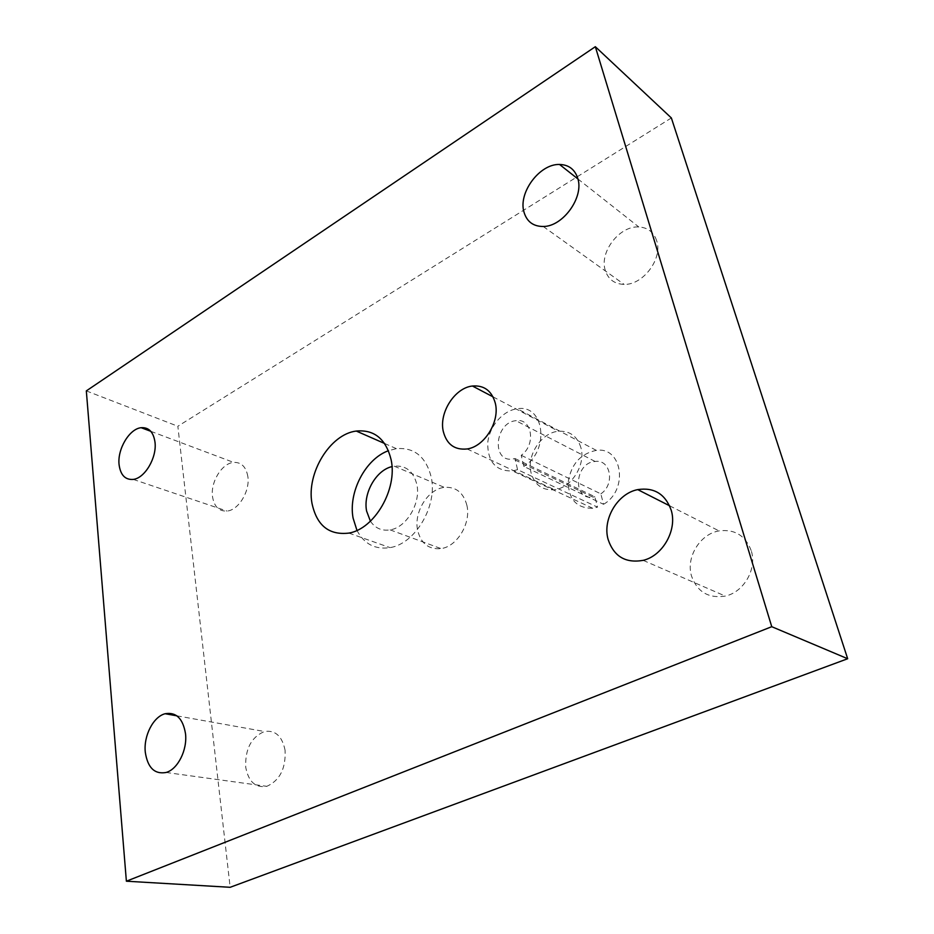 <?xml version="1.0" encoding="UTF-8"?>
<svg xmlns="http://www.w3.org/2000/svg" width="934" height="934" viewBox="0 0 934 934"><rect width="100%" height="100%" fill="white"/><g stroke="black" fill="none" stroke-linecap="round" stroke-linejoin="round"><path stroke-width="0.7" stroke-dasharray="4.67 3.5" d="M514.984 458.536L594.853 496.736L597.527 507.15L517.553 469.65L514.984 458.536L512.964 458.968C491.366 462.937 494.658 422.472 515.895 420.697C531.983 417.685 536.361 444.689 521.23 455.313L523.834 466.44L603.539 504.29L600.842 493.864L521.23 455.313M517.553 469.65L512.556 470.958C496.129 471.343 487.84 462.178 487.688 443.44C488.949 426.745 502.796 410.411 517.319 408.788C544.359 403.792 550.196 450.632 523.834 466.44M600.842 493.864C615.273 484.267 610.626 458.991 595.121 461.454C574.597 462.645 572.087 500.391 592.915 497.11L594.853 496.736M603.539 504.29C628.722 490.093 622.348 446.312 596.301 450.363C580.388 453.749 571.024 464.326 568.199 482.096C568.666 499.597 576.838 508.329 592.728 508.283L597.527 507.15M656.637 240.622C653.683 232.076 647.729 227.522 638.798 226.962C619.569 225.584 599.243 252.075 605.244 270.265C608.174 279.359 614.467 284.064 624.134 284.391C643.047 285.174 663.023 258.52 656.637 240.622M751.181 550.535C745.367 535.509 734.649 528.959 719.04 530.897C699.905 534.014 685.731 557.446 691.534 576.091C697.266 591.969 708.509 598.624 725.286 596.079C743.873 592.238 757.311 568.713 751.181 550.535M285.08 750.306C282.196 736.155 275.332 729.886 264.474 731.509C251.339 737.031 245.093 748.916 245.712 767.188C248.444 781.746 255.472 788.121 266.832 786.323C279.826 780.474 285.921 768.472 285.08 750.306M247.825 476.398C246.062 466.79 241.334 462.132 233.663 462.412C221.965 463.124 210.325 482.131 212.532 496.76C214.19 506.695 219.035 511.458 227.067 511.061C238.66 510.127 250.23 490.91 247.825 476.398M466.895 505.329C463.439 492.568 455.932 486.591 444.362 487.385C427.982 488.984 413.622 512.136 417.626 530.232C420.93 543.576 428.741 549.706 441.046 548.608C457.17 546.553 471.226 523.145 466.895 505.329M370.413 521.184C375.176 528.235 381.749 531.131 390.108 529.87C406.488 527.558 421.047 503.029 416.856 484.536C413.493 471.32 405.951 465.19 394.218 466.171L391.976 466.615M356.975 530.407C364.167 544.055 375.176 549.799 390.027 547.616C415.373 543.822 437.859 505.574 431.193 476.982C425.916 456.691 414.311 447.246 396.378 448.647L388.474 450.702M580.925 447.701C577.282 436.166 569.81 430.691 558.509 431.263C541.405 432.477 526.391 455.43 531.096 472.884C534.633 484.991 542.432 490.607 554.492 489.72C571.293 488.003 585.945 464.863 580.925 447.701M671.359 117.953L177.845 426.254L230.149 887.3M86.325 390.902L177.845 426.254M595.121 461.454L515.895 420.697M592.915 497.11L512.964 458.968M596.301 450.363L517.319 408.788M592.728 508.283L512.556 470.958M577.948 178.978L638.798 226.962M669.62 505.796L719.04 530.897M176.853 715.829L264.474 731.509M150.783 431.31L233.663 462.412M394.218 466.171L444.362 487.385M384.586 443.475L396.378 448.647M493.024 396.845L558.509 431.263M467.082 448.962L554.492 489.72M348.872 533.092L390.027 547.616M390.108 529.87L441.046 548.608M133.258 479.411L227.067 511.061M166.1 772.476L266.832 786.323M643.164 560.353L725.286 596.079M543.238 226.483L624.134 284.391"/><path stroke-width="1.4" d="M523.962 212.006C518.101 192.778 539.63 163.719 559.536 164.466C568.794 164.734 574.877 169.393 577.796 178.429C584.1 197.366 562.828 226.67 543.238 226.483C533.221 226.46 526.799 221.638 523.962 212.006M608.069 539.292C602.337 519.152 617.584 493.432 637.735 489.614C654.174 487.151 665.335 494.028 671.219 510.256C677.384 529.917 662.801 555.823 643.164 560.353C625.476 563.447 613.79 556.431 608.069 539.292M145.284 752.15C143.497 735.77 153.374 716.611 165.143 713.728C176.152 711.86 182.936 718.503 185.504 733.645C187.524 749.885 177.764 769.336 166.1 772.476C154.577 774.508 147.642 767.736 145.284 752.15M119.073 464.583C117.264 449.149 129.406 428.753 141.151 427.702C148.856 427.2 153.48 432.022 154.997 442.179C157.04 457.497 144.91 478.173 133.258 479.411C125.203 480.006 120.474 475.067 119.073 464.583M391.976 466.615C376.133 470.152 363.022 493.222 366.595 511.026L370.413 521.184M388.474 450.702C365.521 458.839 348.137 492.183 353.099 518.148L356.975 530.407M311.933 503.064C306.41 473.001 330.076 434.158 356.274 431.053C374.371 429.406 385.999 439.015 391.148 459.867C397.615 489.276 374.499 528.959 348.872 533.092C328.931 535.427 316.614 525.422 311.933 503.064M443.288 431.438C438.805 412.816 454.753 387.797 472.441 386.022C484.127 385.1 491.739 390.786 495.277 403.091C500.134 421.421 484.489 446.709 467.082 448.962C454.613 450.2 446.674 444.362 443.288 431.438M847.675 658.739L671.359 117.953L595.332 46.7L86.325 390.902L126.382 881.206L230.149 887.3L847.675 658.739L771.753 626.691L595.332 46.7M126.382 881.206L771.753 626.691M559.536 164.466L577.948 178.978M637.735 489.614L669.62 505.796M165.143 713.728L176.853 715.829M141.151 427.702L150.783 431.31M356.274 431.053L384.586 443.475M472.441 386.022L493.024 396.845"/></g></svg>
